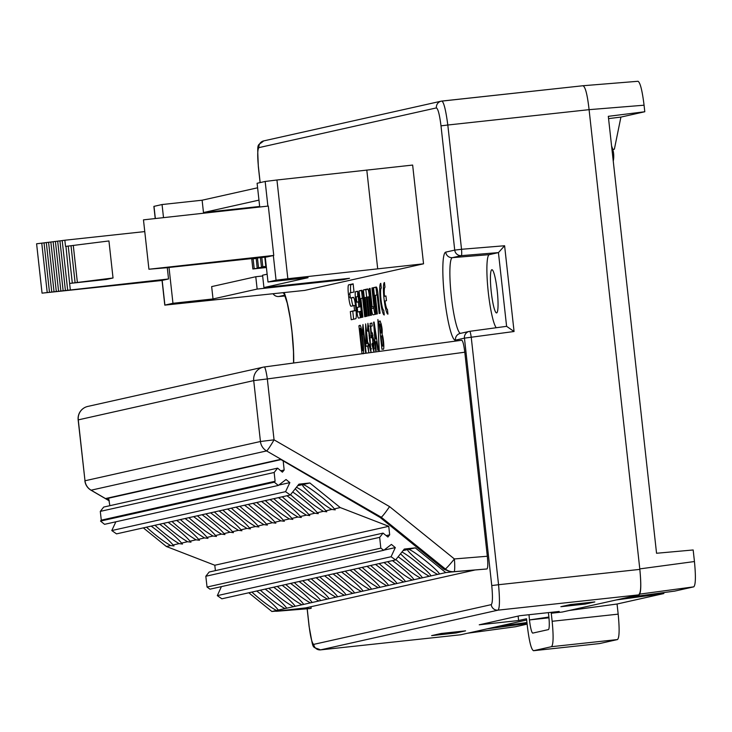 <?xml version="1.0" encoding="UTF-8"?>
<svg xmlns="http://www.w3.org/2000/svg" width="732" height="732" viewBox="0 0 732 732"><rect width="100%" height="100%" fill="white"/><g stroke="black" fill="none" stroke-linecap="round" stroke-linejoin="round"><path stroke-width="1.1" d="M355.459 298.363L356.942 311.786A6.542 0.915 -96.2 0 0 358.543 318.091L361.288 317.478L360.611 311.32L357.728 311.969L357.225 307.431L360.107 306.781L359.092 297.549A6.542 0.915 -96.2 0 0 357.49 291.245L355.633 291.656A6.542 0.915 -96.2 0 0 355.459 298.363L356.374 298.263M381.299 288.097A11.126 1.546 -96.2 0 0 380.988 299.406A11.126 1.546 -96.2 0 0 383.714 310.222A11.126 1.546 -96.2 0 0 383.742 310.212L384.263 314.952A15.894 2.214 83.8 0 1 384.227 314.961A15.894 2.214 83.8 0 1 380.329 299.516A15.894 2.214 83.8 0 1 380.777 283.357L381.299 288.097M350.335 311.576L351.232 319.738L355.688 318.74A9.287 1.29 -96.2 0 0 355.935 309.224L355.615 306.296A9.287 1.29 -96.2 0 0 353.346 297.338L350.353 298.015L349.786 292.946L354.032 291.995L353.135 283.833L348.679 284.83A9.287 1.29 -96.2 0 0 348.432 294.346L348.752 297.274A9.287 1.29 -96.2 0 0 351.021 306.223L354.013 305.555L354.572 310.624L350.335 311.576L356.072 310.569M377.364 313.891L376.449 314.092L373.53 287.649L376.266 287.036A6.542 0.915 83.8 0 1 376.285 287.036A6.542 0.915 83.8 0 1 377.886 293.34L380.082 313.278L379.176 313.479L377.126 294.914L375.315 295.316L377.364 313.891M378.856 321.293L380.064 321.028C381.866 325.639 382.543 330.077 382.049 334.341C383.66 337.022 384.52 351.351 383.074 349.045L381.948 349.301L378.856 321.293L380.338 321.138M373.631 322.135L374.079 322.034L378.334 350.106L377.794 350.225L376.513 341.624L375.525 341.844L376.166 350.591L375.626 350.71L373.631 322.135L374.089 322.08M369.358 344.232L370.648 348.899L368.187 326.179L367.976 331.285L367.519 330.882L367.931 323.324L369.87 336.729L370.987 352L369.01 344.809L369.358 344.232M366.082 352.678L365.625 352.778L363.136 330.187L362.843 334.442L362.496 331.331L362.971 324.514L366.082 352.678M310.999 606.718L311.182 608.301L310.103 608.548L277.401 611.193L311.182 608.301M310.066 608.557L277.364 611.202A12.417 12.417 0 0 1 274.985 611.165M461.746 340.252L264.279 366.979A12.417 12.417 0 0 0 263.236 367.162A12.417 12.298 77.4 0 1 264.261 366.979L461.736 340.252C462.862 340.838 463.868 344.827 464.793 352.211L267.326 378.938L274.052 439.831A12.417 1.025 120 0 1 266.567 450.93L91.116 490.193L109.324 500.816M105.93 498.465L108.903 500.194L108.675 498.172L105.93 498.465L280.585 459.376L380.155 517.478L381.262 517.231L266.567 450.93A12.417 12.298 77.4 0 1 260.446 441.506L253.72 380.603L78.269 419.875L84.994 480.768L260.446 441.506L274.052 439.831L389.57 506.617L454.38 558.946L487.32 556.247L464.793 352.211M487.32 556.247C488.043 563.75 487.924 567.986 486.981 568.965L451.205 571.994L443.958 569.258L445.321 568.956L381.262 517.231M259.723 207.01L257.106 183.275L265.167 181.463L276.943 179.999L412.647 165.066L423.544 263.813L304.75 290.394L164.782 305.125L172.962 303.286L213.021 298.949L257.142 289.076L255.779 276.733L211.658 286.605L213.021 298.949M307.211 608.786L309.16 626.427C310.551 637.462 312.079 643.446 313.744 644.37L491.254 604.641C492.636 603.049 492.81 596.681 491.758 585.563L464.445 338.138L455.45 340.151A44.286 6.167 83.8 0 1 444.544 297.494A44.286 6.167 83.8 0 1 445.733 252.128L454.728 250.115L441.003 125.849C439.612 114.805 438.075 108.83 436.409 107.906L258.908 147.626C257.518 149.227 257.353 155.587 258.405 166.713L260.153 182.588M362.011 353.748L358.918 325.758L359.732 325.584M359.778 325.575L359.687 325.584C361.517 321.385 365.277 357.006 362.779 353.583L362.102 353.739M368.745 352.083L367.629 345.962L365.89 346.346L365.634 323.919L367.748 343.079L368.288 342.96L368.599 345.742L368.059 345.861L368.745 352.083M372.222 325.969L370.785 326.289L371.334 333.38L371.829 332.182L374.089 341.515L373.851 351.479L371.874 344.333L372.195 343.427L373.494 348.322L372.13 335.137L371.664 337.836L371.243 337.598L370.118 323.425L371.902 323.022L372.222 325.969M379.103 351.433L377.913 319.5L379.258 351.415M362.907 317.121L361.992 317.322L359.073 290.888L361.809 290.275A6.542 0.915 83.8 0 1 361.828 290.275A6.542 0.915 83.8 0 1 363.42 296.579L365.625 316.517L364.71 316.718L362.66 298.144L360.849 298.555L362.907 317.121M386.469 300.696L384.986 301.035A11.126 1.546 -96.2 0 0 387.411 309.389A11.126 1.546 -96.2 0 0 387.429 309.389L387.951 314.129A15.894 2.214 83.8 0 1 387.923 314.129A15.894 2.214 83.8 0 1 384.026 298.693A15.894 2.214 83.8 0 1 384.465 282.534L384.986 287.273A11.126 1.546 -96.2 0 0 384.465 296.295L385.947 295.957L386.469 300.696M369.212 288.618L371.408 308.538A6.542 0.915 -96.2 0 0 373.009 314.852L375.754 314.229L372.844 287.804L371.929 288.005L373.979 306.571L372.167 306.983L370.118 288.417L369.212 288.618L370.127 288.518M367.235 316.151L366.32 316.361L363.401 289.918L367.61 288.975A6.542 0.915 83.8 0 1 367.629 288.975A6.542 0.915 83.8 0 1 369.23 295.28L371.426 315.218L370.52 315.419L368.471 296.853L367.281 297.119L369.331 315.684L368.425 315.885L366.375 297.32L365.186 297.585L367.235 316.151M639.118 594.21C640.976 592.344 641.223 584.063 639.841 569.386L589.086 109.663L447.81 125.016C445.825 110.093 443.839 102.114 441.844 101.071A6.213 6.149 77.4 0 0 441.167 101.181L583.02 85.736L638.029 81.279C640.226 82.533 642.248 90.512 644.068 105.207L644.791 111.749L620.91 117.093L614.377 149.182L612.794 149.438M455.45 340.151A6.213 6.149 77.4 0 1 460.208 333.426L469.203 331.413A6.213 6.149 77.4 0 1 469.715 331.322L506.59 326.335L469.715 331.322A6.213 0.705 82.3 0 1 471.243 337.306L498.556 584.722L639.841 569.386C641.287 584.392 641.058 592.874 639.173 594.823L562.268 612.034L551.26 613.233L559.193 611.458L519.821 615.713L479.24 624.799L518.613 620.535L526.537 618.76L527.433 626.821C529.282 641.754 531.322 649.714 533.546 650.711L599.462 643.584M526.674 620.004L460.638 634.781L320.543 649.879L498.053 610.149C499.718 608.237 499.883 599.764 498.556 584.722L491.758 585.563M456.073 632.979L431.615 635.623L441.122 633.491L465.579 630.847L456.073 632.979L455.954 631.89M560.868 606.7L585.326 604.046L594.832 601.924L570.374 604.568L560.868 606.7M639.786 568.901L694.448 561.536C695.885 576.468 695.665 584.905 693.78 586.844L674.812 591.09L626.812 597.596M526.958 622.539L497.559 626.519M644.791 111.749L608.31 116.333L656.549 553.264L693.167 549.97L694.448 561.536M441.003 125.849L447.81 125.016L461.526 249.283L504.604 245.751L498.465 252.595L489.324 254.645A37.094 5.161 83.8 0 0 487.905 288.582A37.094 5.161 83.8 0 0 496.25 327.735M491.264 291.986A21.731 3.029 -96.2 0 0 496.58 312.93A21.731 3.029 -96.2 0 0 497.211 290.65A21.731 3.029 -96.2 0 0 491.904 269.715A21.731 3.029 -96.2 0 0 491.264 291.986M307.147 608.786L309.096 626.446C313.918 651.507 311.246 645.798 320.488 649.888L460.529 634.79M278.444 610.964L305.793 607.88L474.437 570.137M108.675 498.172L280.978 459.614M445.733 252.128A6.213 6.149 77.4 0 0 452.367 257.655L461.361 255.642A6.213 6.149 77.4 0 1 454.728 250.115L461.526 249.283A6.213 0.705 85.3 0 1 461.361 255.642L498.437 252.604L506.599 326.326L514.065 331.505L464.445 338.138A6.213 6.149 77.4 0 1 469.203 331.413A6.213 6.213 0 0 1 469.724 331.322M644.068 105.207L589.086 109.663C587.393 94.712 585.362 86.742 582.965 85.745L441.936 101.062M108.903 500.194L109.873 505.684M380.155 517.478L443.958 569.258M276.961 610.991L271.892 611.504L276.486 610.47C269.724 606.846 261.516 600.716 251.854 592.087M264.279 366.979A12.417 1.409 82.3 0 1 267.326 378.938L253.72 380.603A12.417 12.298 77.4 0 1 263.236 367.162L87.785 406.434A12.417 12.298 77.4 0 0 78.269 419.875L78.159 419.912A12.417 12.417 0 0 1 87.785 406.434M90.859 490.047A12.417 1.546 -59.7 0 0 90.96 490.175A12.417 1.546 -59.7 0 0 91.116 490.193A12.417 12.298 77.4 0 1 84.994 480.768L78.159 419.912M389.57 506.617C385.334 512.775 382.562 516.316 381.262 517.222M486.981 568.965L454.041 571.665A12.417 1.4 -94.7 0 0 454.38 558.946A12.417 0.86 128.9 0 1 445.321 568.956A12.417 12.298 -102.6 0 0 454.041 571.665L453.035 571.893M265.258 257.133L268.003 282.012L276.065 280.21L287.841 278.736L423.544 263.813M166.878 267.729L148.925 269.23L273.759 255.431L266.979 256.95L166.878 267.692M155.221 218.557L153.885 206.387L162.056 204.539L202.114 200.211L203.478 212.545L258.963 200.129M202.114 200.211L257.6 187.795M168.534 278.974L42.053 293.148L161.754 280.493L168.534 278.974L167.289 267.692M162.056 204.539L163.511 217.642M169.019 267.546L172.962 303.286M259.659 206.47L203.478 212.545M267.134 274.189L262.568 275.214L263.932 287.557L308.062 277.675L268.003 282.012M366.796 170.025L377.694 268.772M263.932 287.557L349.521 278.297L342.732 279.816L257.142 289.076M262.66 275.982L255.779 276.733M342.732 279.816L342.649 279.038M144.771 231.587L64.837 240.233L65.523 246.41L108.94 240.956L113.03 277.986L106.543 279.441L69.613 283.43L65.953 246.355M64.837 240.233L62.202 240.563L67.655 289.936M70.29 289.607L69.613 283.43M70.043 283.375L75.899 282.708M75.908 282.744L72.312 283.092L68.222 246.071M72.312 283.092L75.103 282.744L71.013 245.714M75.103 282.744L80.127 282.159M80.136 282.204L77.372 282.461L73.282 245.43M77.372 282.461L113.03 277.986M53.125 241.743L44.039 242.841L49.483 292.214M51.762 291.931L46.308 242.557M44.039 242.887L36.6 243.774L42.053 293.148M47.214 292.498L41.761 243.134M62.211 240.608L57.663 241.139L63.117 290.503M65.386 290.22L59.933 240.855M57.672 241.176L53.125 241.706L58.569 291.08M60.848 290.787L55.394 241.423M56.3 291.363L50.847 241.99M54.031 291.647L48.577 242.274M273.759 255.431L268.315 206.058L143.472 219.856L148.925 269.23M256.191 258.112L257.161 268.013L258.515 267.711L257.444 257.975M258.515 267.711L266.329 266.869M257.161 268.013L266.347 267.024M260.436 257.655L261.47 267.052L262.825 266.75L261.809 257.508M262.825 266.75L266.274 266.375M261.47 267.052L266.292 266.53M251.762 259.101L252.851 268.983L254.205 268.671L253.116 258.799L251.762 259.101M253.116 258.799L256.108 258.478M254.205 268.671L266.384 267.354M252.851 268.983L266.402 267.509M264.801 257.179L265.78 266.082L266.238 265.981M265.78 266.082L266.238 266.036M324.569 575.809C335.768 584.099 342.96 590.449 346.135 594.887L344.379 595.281C337.608 591.648 329.4 585.518 319.747 576.889M383.971 562.515C395.17 570.804 402.353 577.155 405.537 581.592L403.78 581.986C397.009 578.353 388.802 572.223 379.149 563.594M295.225 488.802C303.103 497.092 312.482 504.613 323.352 511.348L326.774 511.769L325.813 510.799C322.647 506.004 302.792 490.12 296.433 487.292M265.167 589.104C276.367 597.385 283.558 603.744 286.734 608.182L284.977 608.576C278.206 604.943 269.998 598.813 260.345 590.184M171.947 521.468C180.648 529.373 188.691 535.495 196.066 539.832L199.479 540.253L198.528 539.283C194.3 534.241 186.999 527.955 176.622 520.425M231.349 508.173C240.05 516.078 248.084 522.2 255.468 526.537L258.881 526.958L257.929 525.988C253.702 520.946 246.4 514.66 236.024 507.13M307.596 579.607C318.795 587.897 325.987 594.247 329.162 598.684L327.405 599.078C320.643 595.445 312.427 589.315 302.774 580.686M366.997 566.312C378.197 574.602 385.389 580.961 388.564 585.39L386.807 585.783C380.045 582.15 371.829 576.02 362.175 567.401M282.259 496.781C290.961 504.687 299.004 510.808 306.379 515.145L309.801 515.566L308.84 514.596C304.622 509.545 297.32 503.259 286.935 495.738M214.375 511.979C223.077 519.876 231.12 525.997 238.495 530.334L241.917 530.755L240.956 529.785C236.729 524.743 229.427 518.457 219.051 510.927M273.777 498.684C282.479 506.581 290.522 512.702 297.897 517.039L301.31 517.46L300.358 516.49C296.131 511.448 288.829 505.162 278.453 497.632M407.221 549.595L408.758 549.329C414.239 551.004 437.983 570.072 439.484 573.998L437.718 574.391C430.983 571.637 407.605 552.486 407.468 549.613L403.076 550.601M146.492 527.168C155.193 535.074 163.227 541.195 170.611 545.532L174.024 545.953L173.063 544.983C168.845 539.932 161.543 533.646 151.158 526.125M290.622 583.404C301.822 591.694 309.014 598.053 312.189 602.482L310.432 602.875C303.67 599.243 295.453 593.112 285.8 584.493M350.024 570.118C361.224 578.399 368.416 584.758 371.591 589.187L369.834 589.58C363.072 585.948 354.855 579.826 345.202 571.198M197.402 515.776C206.104 523.673 214.147 529.794 221.522 534.131L224.944 534.552L223.983 533.582C219.756 528.541 212.454 522.255 202.078 514.724M256.804 502.481C265.506 510.387 273.548 516.499 280.923 520.845L284.345 521.257L283.385 520.287C279.157 515.246 271.856 508.96 261.48 501.438M398.144 556.778C410.286 565.397 418.411 572.406 422.51 577.795L420.744 578.188C413.864 574.483 405.583 568.279 395.893 559.587M333.06 573.915C344.25 582.196 351.442 588.555 354.617 592.984L352.861 593.378C346.099 589.754 337.882 583.624 328.229 574.995M392.453 560.621C403.652 568.901 410.844 575.261 414.019 579.689L412.262 580.083C405.501 576.459 397.284 570.329 387.631 561.7M331.843 509.445L335.256 509.865L334.295 508.896C330.342 502.857 303.396 482.37 302.746 484.904C300.642 486.021 323.233 505.071 331.843 509.445L325.813 510.799M256.685 591.008C267.885 599.288 275.067 605.648 278.252 610.076L276.486 610.47M180.429 519.574C189.13 527.479 197.173 533.591 204.548 537.938L207.97 538.349L207.01 537.38C202.791 532.338 195.49 526.052 185.105 518.531M239.831 506.279C248.532 514.184 256.575 520.306 263.95 524.643L267.372 525.054L266.411 524.094C262.184 519.043 254.882 512.757 244.506 505.236M316.087 577.713C327.277 585.993 334.469 592.353 337.653 596.781L335.887 597.175C329.125 593.551 320.918 587.421 311.256 578.792M375.489 564.418C386.679 572.698 393.871 579.058 397.046 583.486L395.289 583.889C388.527 580.256 380.32 574.126 370.657 565.497M290.54 494.686C299.26 502.637 307.367 508.822 314.87 513.242L318.283 513.663L317.322 512.693C312.079 506.636 303.872 499.727 292.69 491.986M273.658 587.21C284.849 595.491 292.041 601.85 295.216 606.279L293.459 606.672C286.697 603.04 278.489 596.919 268.827 588.29M222.857 510.076C231.559 517.982 239.602 524.103 246.986 528.44L250.399 528.861L249.438 527.891C245.22 522.84 237.918 516.554 227.533 509.033M299.113 581.51C310.313 589.791 317.496 596.15 320.68 600.579L318.914 600.981C312.152 597.349 303.945 591.218 294.282 582.59M358.515 568.215C369.715 576.496 376.898 582.855 380.082 587.293L378.316 587.686C371.554 584.054 363.347 577.923 353.684 569.295M205.893 513.873C214.586 521.779 222.629 527.9 230.013 532.237L233.426 532.658L232.465 531.688C228.247 526.637 220.945 520.351 210.56 512.83M265.286 500.578C273.988 508.484 282.03 514.605 289.415 518.942L292.827 519.363L291.867 518.393C287.649 513.352 280.347 507.066 269.962 499.535M401.95 552.01C409.517 555.835 429.62 572.369 430.992 575.892L429.236 576.285C419.381 570.612 409.819 563.109 400.532 553.785M154.974 525.265C163.675 533.171 171.718 539.292 179.093 543.629L182.515 544.05L181.554 543.08C177.327 538.038 170.025 531.752 159.649 524.222M282.14 585.307C293.34 593.588 300.523 599.947 303.707 604.385L301.95 604.778C295.179 601.146 286.971 595.015 277.318 586.387M341.542 572.012C352.742 580.293 359.924 586.652 363.109 591.09L361.352 591.483C354.581 587.851 346.373 581.72 336.72 573.092M188.92 517.67C197.622 525.576 205.655 531.697 213.039 536.034L216.452 536.455L215.492 535.485C211.274 530.444 203.972 524.158 193.587 516.627M248.322 504.375C257.024 512.281 265.057 518.402 272.441 522.74L275.854 523.16L274.893 522.191C270.675 517.149 263.374 510.863 252.988 503.332M163.456 523.371C172.157 531.276 180.2 537.398 187.584 541.735L190.997 542.147L190.036 541.186C185.818 536.135 178.517 529.849 168.131 522.328M283.22 461.187L284.162 470.017L282.396 472.158L277.62 468.141L274.161 472.479L275.104 481.263L274.335 482.187L278.334 485.435L286.038 479.524L289.854 482.617L285.562 491.657L290.302 494.988L298.921 484.163L309.865 482.974L340.252 507.569L388.756 526.308L389.671 534.836L387.905 537.032L383.065 533.106L379.67 537.352L380.823 548.149L383.76 550.281L391.41 544.416L395.307 547.591L391.071 556.75L395.637 559.907L404.311 549.055L415.309 547.865L445.77 572.589L451.205 571.994M352.861 593.378L346.135 594.887M344.379 595.281L337.653 596.781M335.887 597.175L329.162 598.684M327.405 599.078L320.68 600.579M318.914 600.981L312.189 602.482M310.432 602.875L303.707 604.385M301.95 604.778L295.216 606.279M293.459 606.672L286.734 608.182M284.977 608.576L278.252 610.076M445.77 572.589L439.484 573.998M437.718 574.391L430.992 575.892M429.236 576.285L422.51 577.795M420.744 578.188L414.019 579.689M412.262 580.083L405.537 581.592M403.78 581.986L397.046 583.486M395.289 583.889L388.564 585.39M386.807 585.783L380.082 587.293M378.316 587.686L371.591 589.187M369.834 589.58L363.109 591.09M361.352 591.483L354.617 592.984M415.309 547.865L408.758 549.329M395.637 559.907L221.878 598.794L217.312 595.638L391.071 556.75M221.412 586.616L217.312 595.638M395.307 547.591L383.971 550.125M383.76 550.281L209.983 589.178L207.046 587.037L380.823 548.149M379.67 537.352L205.82 576.258L207.046 587.037M383.065 533.106L209.169 572.021L205.82 576.258M389.671 534.836L386.157 535.614M388.756 526.308L214.796 565.241L215.4 570.631M309.865 482.974L297.695 485.7M290.302 494.988L116.525 533.875L111.786 530.554L285.562 491.657M115.866 521.797L111.786 530.554M289.854 482.617L278.782 485.087M278.334 485.435L104.539 524.332L100.531 521.083L274.335 482.187M275.104 481.263L101.291 520.159L100.531 521.083M274.161 472.479L100.293 511.384L101.291 520.159M277.62 468.141L103.715 507.066L100.293 511.384M284.162 470.017L280.759 470.777M248.779 592.774L271.892 611.504M323.352 511.348L317.322 512.693M314.87 513.242L308.84 514.596M306.379 515.145L300.358 516.49M297.897 517.039L291.867 518.393M289.415 518.942L283.385 520.287M280.923 520.845L274.893 522.191M272.441 522.74L266.411 524.094M263.95 524.643L257.929 525.988M255.468 526.537L249.438 527.891M246.986 528.44L240.956 529.785M238.495 530.334L232.465 531.688M230.013 532.237L223.983 533.582M221.522 534.131L215.492 535.485M213.039 536.034L207.01 537.38M204.548 537.938L198.528 539.283M196.066 539.832L190.036 541.186M187.584 541.735L181.554 543.08M179.093 543.629L173.063 544.983M170.611 545.532L166.356 546.484L214.796 565.241M340.252 507.569L334.295 508.896M143.326 527.873L166.356 546.484M612.821 149.529L614.377 149.182M608.567 118.621L620.919 117.074M611.604 146.116A24.842 24.595 -102.6 0 1 613.26 161.168M618.174 614.148C619.629 629.172 619.4 637.636 617.506 639.558L551.48 646.695C553.383 644.782 553.602 636.309 552.148 621.285L618.174 614.148L617.058 604.019L663.832 593.551L663.732 592.591M617.506 639.558L599.563 643.574M515.575 626.729L467.647 633.217L515.612 626.72L527.132 624.14M616.298 599.947L663.832 593.551M617.058 604.019L569.286 610.47M487.045 628.87L527.058 623.49M518.613 620.535L518.119 616.097M548.89 617.049L529.456 619.931A13.661 1.903 83.8 0 0 532.786 633.098A13.661 1.903 83.8 0 1 532.786 633.098L548.369 629.612A13.661 1.903 83.8 0 0 548.744 615.612L548.369 612.62M529.428 619.675L529.007 614.715M599.517 643.574L533.491 650.721L551.48 646.695M551.26 613.233L552.148 621.285M585.326 604.046L585.207 602.967M358.918 325.758L360.007 325.639M362.184 350.537L362.432 350.472C364.252 353.529 361.123 325.182 360.034 328.695L362.184 350.537L363.603 350.381M363.136 330.187L363.594 330.132M362.496 331.331L363.09 331.267M367.748 343.079L368.297 343.024M365.588 343.564L368.031 343.299L368.306 345.806M366.064 343.454L367.318 343.171L365.89 330.242L366.064 343.454L368.315 343.217M367.318 343.171L368.306 343.07M368.974 335.924L369.944 335.823M369.212 338.056L370.291 337.937M371.334 333.38L372.606 333.243M370.118 323.425L371.92 323.224M376.513 341.624L377.035 341.56M375.296 338.706L376.065 338.532L374.601 328.622L375.296 338.706L376.587 338.568M374.601 328.622L375.068 328.577M376.065 338.532L376.568 338.477M382.122 346.071L382.644 345.952C383.916 347.49 382.479 334.551 381.61 335.951L381.024 336.079L382.122 346.071L383.833 345.888M380.677 332.969L381.326 332.822C381.82 330.077 381.509 327.186 380.393 324.139L379.716 324.294L380.677 332.969L382.223 332.804M380.411 324.139L381.345 324.038L380.411 324.139M362.102 290.494L361.517 290.622L362.358 298.217M361.517 290.622L359.073 290.888M363.584 298.043L362.66 298.144M376.559 287.255L375.983 287.383L376.815 294.978M375.983 287.383L373.53 287.649M378.041 294.813L377.126 294.914M385.965 296.131L384.465 296.295M353.648 319.198L352.778 311.31M350.353 298.015L353.666 297.549M350.738 292.736A9.287 1.29 83.8 0 1 351.122 284.565L353.163 284.108M353.144 305.747A9.287 1.29 83.8 0 1 351.305 297.906M355.505 305.4L354.013 305.555M356.063 310.46L354.572 310.624M375.177 314.367A6.542 0.915 83.8 0 1 373.851 308.273L373.695 306.818M372.853 287.914L371.929 288.005M374.903 306.47L373.979 306.571M372.167 306.983L374.921 306.644M367.903 289.195L365.854 289.652L366.695 297.284M365.854 289.652L363.401 289.918M369.385 296.753L368.471 296.853M367.29 297.219L366.375 297.32M359.558 301.822L356.804 302.16L358.79 301.712L358.204 296.451L356.219 296.899L356.804 302.16M358.945 296.368L358.204 296.451M359.54 301.63L358.79 301.712M358.89 307.056L358.332 301.996M360.711 317.606A6.542 0.915 83.8 0 1 359.421 311.786M357.728 311.969L360.638 311.603M357.765 296.552A6.542 0.915 83.8 0 1 357.875 291.665M284.162 292.626A44.286 6.167 83.8 0 1 293.688 362.999M583.12 85.726L637.947 81.289M639.173 594.823L498.053 610.149A6.213 6.149 77.4 0 1 491.254 604.641M693.78 586.844L639.823 594.11M504.604 245.751L514.065 331.505M284.867 295.142L278.755 296.506L285.187 295.984L278.736 296.515A6.213 6.149 -102.6 0 1 273.164 293.816M489.324 254.645L452.367 257.655A38.073 5.298 -96.2 0 0 451.278 296.002A38.073 5.298 -96.2 0 0 460.547 333.353M275.049 611.156A12.417 12.298 77.4 0 0 277.401 611.193M263.602 140.919A6.213 6.149 77.4 0 0 258.908 147.626M441.112 101.199A6.213 6.149 77.4 0 0 436.409 107.906M313.744 644.37A6.213 6.149 77.4 0 0 320.543 649.879M284.272 293.742A6.213 6.149 -102.6 0 1 282.945 292.754M265.167 181.463L267.885 206.104M273.338 255.523L276.065 280.21M162.175 280.402L164.901 305.088M153.995 206.342L155.349 218.548M276.943 179.999L287.841 278.736M529.456 619.931L548.963 617.817M362.432 350.472L363.603 350.353M382.644 345.952L383.833 345.824M381.326 332.822L382.223 332.731M351.122 284.565L348.679 284.83M349.923 294.182L348.432 294.346M350.253 297.11L348.752 297.274M373.851 308.273L371.408 308.538M357.692 311.704L356.942 311.786M357.747 291.428L355.633 291.656M441.167 101.181L263.666 140.91C256.859 147.013 257.307 140.141 258.341 166.731L260.098 182.597M109.324 500.889L90.96 490.175A12.417 12.417 0 0 1 84.875 480.805M293.569 363.017L293.486 351.689L291.986 331.843L290.128 317.917L287.283 303.286L283.879 293.029L284.583 293.66M273.109 293.825A6.213 6.213 0 0 0 278.746 296.515M162.056 280.429L164.782 305.125M368.187 326.179L369.102 326.079M370.648 348.899L371.572 348.798M373.494 348.322L374.51 348.212M372.13 335.137L373.11 335.027"/></g></svg>
